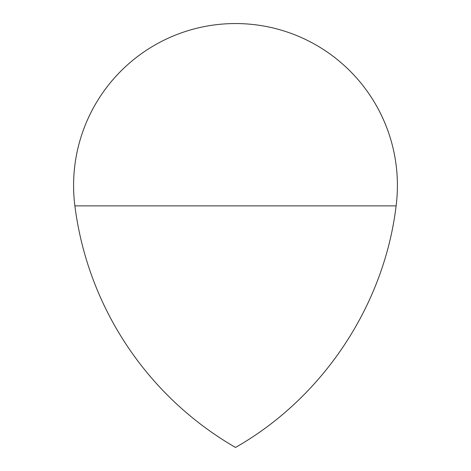 <?xml version="1.0" encoding="UTF-8"?>
<svg xmlns="http://www.w3.org/2000/svg" width="471" height="471" viewBox="0 0 471 471"><rect width="100%" height="100%" fill="white"/><g stroke="black" fill="none" stroke-linecap="round" stroke-linejoin="round"><path stroke-width="0.35" stroke-dasharray="2.35 1.77" d="M74.877 205.868L396.123 205.868"/><path stroke-width="0.71" d="M396.123 205.868L74.877 205.868A326.456 326.456 0 0 0 235.5 447.45C322.806 397.795 384.118 305.585 396.123 205.868A161.918 161.918 0 0 0 235.5 23.55A161.918 161.918 0 0 0 74.877 205.868"/></g></svg>
